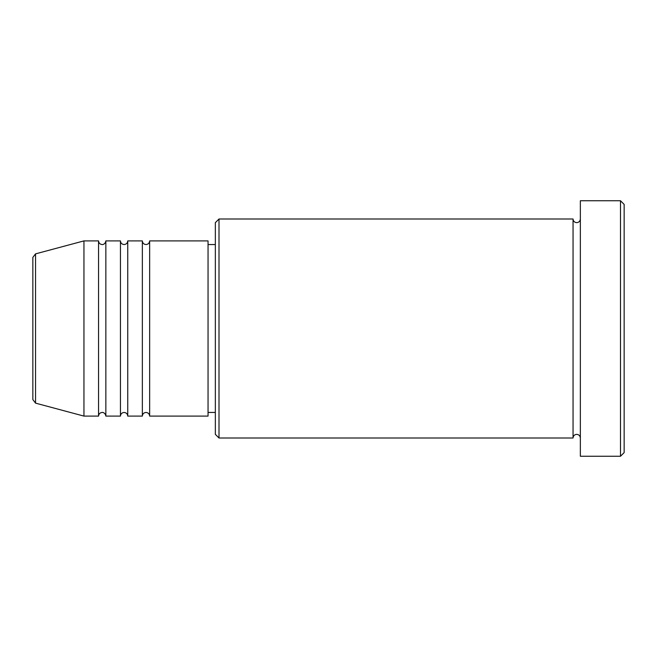 <?xml version="1.0" encoding="UTF-8"?>
<svg xmlns="http://www.w3.org/2000/svg" width="657" height="657" viewBox="0 0 657 657"><rect width="100%" height="100%" fill="white"/><g stroke="black" fill="none" stroke-linecap="round" stroke-linejoin="round"><path stroke-width="0.99" d="M32.85 399.604L32.85 257.396L35.552 253.865L35.552 403.135L32.85 399.604M149.648 240.897L149.648 416.103L208.047 416.103L208.047 240.897L149.648 240.897C149.435 243.115 148.219 244.33 146.002 244.552C143.784 244.33 142.569 243.115 142.347 240.897L142.347 416.103L127.754 416.103L127.754 240.897L142.347 240.897M120.453 240.897L120.453 416.103L105.851 416.103L105.851 240.897L120.453 240.897C120.666 243.115 121.882 244.33 124.099 244.552C126.316 244.33 127.532 243.115 127.754 240.897M98.55 240.897L98.55 416.103L83.948 416.103L83.948 240.897L98.55 240.897C98.764 243.115 99.987 244.33 102.196 244.552C101.999 244.691 105.194 244.757 105.851 240.897M219.003 437.997L215.348 434.351L215.348 222.649L219.003 219.003L219.003 437.997L573.052 437.997L573.052 219.003C573.265 221.22 574.481 222.436 576.698 222.649C578.916 222.436 580.131 221.22 580.353 219.003M620.504 200.746L624.15 204.401L624.15 452.599L620.504 456.254L620.504 200.746L580.353 200.746L580.353 456.254L620.504 456.254M208.047 412.448L215.348 412.448M35.552 403.135L83.948 416.103M35.552 253.865L83.948 240.897M219.003 219.003L573.052 219.003M208.047 244.552L215.348 244.552M580.353 437.997C580.131 435.78 578.916 434.564 576.698 434.351C574.481 434.564 573.265 435.78 573.052 437.997M105.851 416.103C105.194 412.243 101.999 412.309 102.196 412.448C99.987 412.67 98.764 413.885 98.55 416.103M127.754 416.103C127.532 413.885 126.316 412.67 124.099 412.448C121.882 412.67 120.666 413.885 120.453 416.103M149.648 416.103C149.435 413.885 148.219 412.67 146.002 412.448C143.784 412.67 142.569 413.885 142.347 416.103"/></g></svg>
